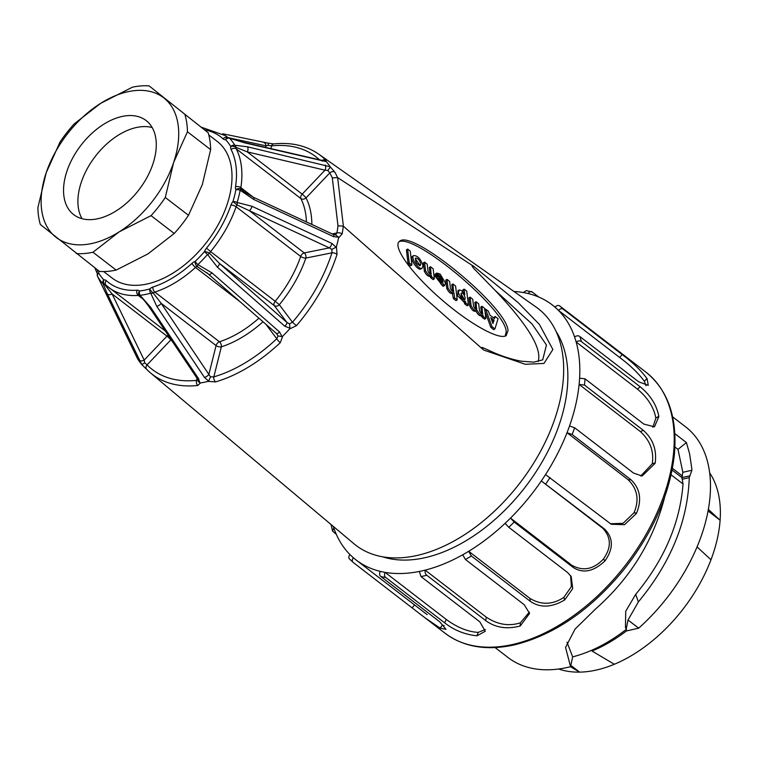 <?xml version="1.0" encoding="UTF-8"?>
<svg xmlns="http://www.w3.org/2000/svg" width="758" height="758" viewBox="0 0 758 758"><rect width="100%" height="100%" fill="white"/><g stroke="black" fill="none" stroke-linecap="round" stroke-linejoin="round"><path stroke-width="1.14" d="M103.675 271.544L112.146 278.063A86.185 53.06 -52.4 0 0 173.828 272.577A86.185 53.06 -52.4 0 0 229.797 194.996A86.185 53.06 -52.4 0 0 217.252 141.433L208.782 134.924M82.016 218.711A59.37 36.555 127.6 0 1 79.429 188.808A59.37 36.555 127.6 0 1 152.168 127.533M116.201 210.876A59.37 36.555 127.6 0 1 73.715 214.656A59.37 36.555 127.6 0 1 80.945 145.309A59.37 36.555 127.6 0 1 146.114 120.541A59.37 36.555 127.6 0 1 152.974 163.775A59.37 36.555 127.6 0 1 116.201 210.876M149.089 85.872L208.194 132.792L149.089 85.872A95.764 58.953 127.6 0 0 132.385 87.208L100.587 103.382L74.312 123.8A95.764 58.953 127.6 0 0 60.053 141.973L46.219 172.691L37.9 207.664A95.764 58.953 127.6 0 0 40.345 224.501L99.45 271.421A95.764 58.953 -52.4 0 0 116.154 270.085L92.969 252.243A95.764 58.953 127.6 0 1 76.264 253.579M92.969 252.243L119.243 231.825A88.099 54.244 -52.4 0 0 173.62 162.506L187.453 131.788L210.639 149.629L202.329 184.592L188.486 215.31L165.301 197.478L173.62 162.506A88.099 54.244 -52.4 0 0 164.287 98.284A88.099 54.244 -52.4 0 0 100.587 103.382A88.099 54.244 -52.4 0 0 46.219 172.691A88.099 54.244 -52.4 0 0 55.542 236.913A88.099 54.244 -52.4 0 0 119.243 231.825L151.05 215.651L174.226 233.483A95.764 58.953 -52.4 0 0 188.486 215.31M185.009 114.951A95.764 58.953 127.6 0 1 187.453 131.788M165.301 197.478A95.764 58.953 127.6 0 1 151.05 215.651M174.226 233.483L147.952 253.911L116.154 270.085M210.639 149.629A95.764 58.953 -52.4 0 0 208.194 132.792M422.244 268.133L421.05 268.853C417.8 271.373 408.875 257.853 412.598 256.251L413.783 255.541C410.059 257.133 418.984 270.653 422.244 268.133L422.983 265.66C420.88 259.122 417.81 255.749 413.783 255.541M440.654 278.565L439.109 276.755L437.319 276.67L438.787 275.666M435.698 275.107L435.016 274.311L436.712 273.051L436.286 273.78L438.408 275.912L440.294 276.035L442.776 280.204L435.992 274.983L435.954 275.637L441.308 284.572L444.671 285.491L445.41 282.914L440.057 273.979L436.712 273.051M436.22 273.572L438.873 274.699L443.961 285.7M444.662 285.501L443.07 286.382L434.722 275.723L435.992 274.983M475.636 309.103L474.849 302.499L476.033 301.779L476.593 309.273M481.595 313.689L480.809 307.085L482.003 306.365L482.562 313.869M485.774 318.474L484.57 319.184L482.107 317.289L481.453 315.906L482.865 314.996L483.291 316.569L485.84 318.436L484.656 308.411L482.088 306.346M484.646 319.156L485.84 318.436M481.671 315.716C479.975 316.38 478.061 314.864 475.948 311.159L475.787 311.036C474.063 311.936 472.101 310.373 469.894 306.365L468.889 297.913L470.074 297.193L471.088 305.645C473.286 309.662 475.247 311.216 476.971 310.316L477.142 310.439C479.255 314.144 481.159 315.66 482.865 314.996L481.861 315.906M468.359 305.076L467.155 305.787L464.692 303.892L464.427 302.366L457.756 295.952L457.955 290.684L459.14 289.963L458.382 292.891L462.787 301.068L465.431 301.457L465.876 303.172L468.425 305.038L466.682 291.025L464.133 289.158L464.777 294.625L461.546 290.541L459.14 289.963M467.231 305.758L468.425 305.038M463.233 292.304L462.949 289.878L464.218 289.13M398.964 241.802C414.967 233.312 506.164 309.87 506.202 331.824L505.169 336.097M456.041 300.604L457.15 299.912L455.965 300.632L453.398 298.567L452.403 293.554L453.985 292.834L454.582 297.847L457.235 299.884L455.596 286.05L452.943 284.013L453.502 291.508M452.621 293.365C450.839 294.076 448.907 292.484 446.803 288.599L445.789 280.147L446.983 279.427L447.987 287.879C450.091 291.764 452.033 293.355 453.805 292.645L452.801 293.554M452.535 291.337L451.759 284.733L453.028 283.985M493.771 318.066L495.23 316.484M494.889 328.934L493.657 329.635L490.852 327.418L485.006 311.424M493.742 329.635L494.927 328.915L498.044 318.739L495.22 316.503L494.491 318.616L489.886 315.072L488.36 311.168L485.651 309.207L492.037 326.698L494.927 328.915L493.723 329.654M433.159 279.541L434.268 278.849L433.074 279.569L430.62 277.674L429.966 276.291L431.368 275.391L431.804 276.954L434.343 278.821L433.159 268.796L430.506 266.759L431.065 274.254M430.184 276.111C428.412 276.812 426.47 275.22 424.366 271.336L423.362 262.893L424.546 262.173L425.56 270.615C427.654 274.5 429.596 276.092 431.368 275.391L430.364 276.291M430.108 274.083L429.322 267.479L430.591 266.731M411.831 265.044L410.618 265.755L408.05 263.689L406.421 249.856L407.605 249.136L409.244 262.969L411.897 265.006L410.258 251.173L407.69 249.107M410.703 265.726L411.897 265.006M268.304 143.167L273.572 143.916C291.157 142.116 306.213 145.536 318.748 154.177A138.022 84.972 127.6 0 1 325.902 160.232L326.338 161.653A137.899 84.896 127.6 0 1 330.175 166.76L334.837 172.151A138.022 84.972 127.6 0 1 337.556 177.552L473.778 266.409L517.998 302.461L539.374 324.386L552.885 349.485L543.969 363.433L525.294 364.285L483.68 350.054L343.308 226.13A138.022 84.972 127.6 0 1 342.152 233.89L338.599 237.889A137.899 84.896 127.6 0 1 336.41 246.663L337.045 254.309A138.022 84.972 127.6 0 1 296.444 325.703L289.632 328.915A137.899 84.896 127.6 0 1 282.706 336.201L280.289 342.673A138.022 84.972 127.6 0 1 215.566 381.909L208.128 381.397A137.899 84.896 127.6 0 1 200.51 382.932L197.829 385.481A3.828 2.606 -96 0 1 196.578 380.355L197.866 379.398M483.68 350.054L481.453 347.789L482.126 347.382L489.365 350.575M538.123 361.585C542.273 348.708 527.871 324.907 494.898 290.153L475.456 270.18C473.286 268.389 469.884 263.386 473.778 266.409M507.983 330.744C507.898 308.032 412.655 229.21 399.75 241.167C391.895 245.611 410.163 271.819 438.683 297.06C467.099 322.368 498.745 340.465 506.164 335.652L507.983 330.744M318.748 154.177L536.143 307.085A149.392 91.974 127.6 0 1 562.938 356.667A149.392 91.974 127.6 0 1 490.341 514.947A149.392 91.974 127.6 0 1 354.033 543.818L150.491 372.898A138.022 84.972 127.6 0 1 146.881 369.563L141.822 364.598A137.899 84.896 127.6 0 1 137.984 359.481L137.283 358.032M208.128 381.397L208.583 381.094L204.452 377.408L156.773 306.336L150.719 293.175A96.702 59.531 127.6 0 1 140.116 295.317L150.814 307.54L198.549 378.602L199.847 382.847L200.51 382.932M289.632 328.915L289.973 328.223L284.885 326.272L217.394 267.186L207.521 254.461A96.702 59.531 127.6 0 1 197.876 264.599L211.965 272.889L279.512 331.919L282.023 336.58L282.706 336.201M338.599 237.889L338.551 237.159L333.662 236.676L253.722 199.449L240.153 190.249A96.702 59.531 127.6 0 1 237.102 202.452L252.007 206.309L331.966 243.47L336.04 247.222L336.41 246.663M326.338 161.653L244.483 142.807L229.484 138.155A96.702 59.531 127.6 0 1 234.828 145.271L247.487 146.806L330.175 166.76M139.472 360.145A3.828 2.388 -25.9 0 0 144.181 360.097L144.75 362.807L141.822 364.598L107.38 293.971L103.003 283.719A96.702 59.531 127.6 0 1 97.668 276.604L137.653 358.922M382.629 556.817A145.555 89.615 -52.4 0 0 508.808 506.211A145.555 89.615 -52.4 0 0 567.145 363.982A145.555 89.615 -52.4 0 0 556.05 331.388M487.034 349.466C498.65 355.17 510.011 359.074 521.116 361.168L533.831 362.144L542.719 359.87L546.442 344.975L532.088 324.036L494.898 290.153M97.962 270.274A3.828 2.899 153 0 0 97.261 273.515L97.261 274.282A3.828 2.037 8.1 0 1 98.663 272.984A93.12 57.333 -52.4 0 0 103.808 279.835A3.828 2.662 86.7 0 0 105.011 285.036L112.07 293.914L144.181 360.097L166.978 336.154A3.828 0.512 -136.4 0 1 170.815 339.925A3.828 3.013 132.6 0 0 171.081 339.575M144.75 362.807L147.052 364.882A134.194 82.622 -52.4 0 0 196.578 380.355L197.089 378.318M106.139 285.33A3.828 2.359 -52.4 0 0 105.011 285.036A3.828 3.449 165.4 0 1 103.003 283.719A3.828 3.004 136.5 0 1 103.808 279.835A7.665 4.719 127.6 0 1 106.3 280.64A91.936 56.594 -52.4 0 0 137.018 290.238A7.665 4.719 127.6 0 1 139.538 291.006A3.828 2.587 83.2 0 0 140.116 295.317L139.519 295.819A3.828 3.013 -48.4 0 1 139.387 295.705A3.828 3.013 -48.4 0 1 139.538 291.006A93.12 57.333 -52.4 0 0 149.752 288.94A3.828 0.881 48.2 0 0 153.249 293.043L161.17 303.342L208.867 374.405L216.077 345.582A3.828 1.743 -166 0 0 221.345 346.842L213.832 376.878A3.828 2.302 73.7 0 0 215.566 381.909M204.452 377.408A3.828 1.582 146.1 0 0 208.867 374.405L210.516 376.849L213.832 376.878A134.194 82.622 -52.4 0 0 276.765 338.741L278.006 335.946L276.556 333.577A3.828 1.146 131.2 0 1 276.462 333.435M240.779 302.29L195.498 267.451A95.764 58.953 127.6 0 1 154.84 292.086L219.441 341.782A3.828 2.246 -108 0 1 221.345 346.842A99.592 61.313 127.6 0 0 263.035 321.752M211.965 272.889A3.828 1.146 131.2 0 1 209.047 274.529A3.828 1.146 131.2 0 1 208.943 274.387L197.089 266.475A3.828 2.227 -108.6 0 1 195.157 261.425A3.828 0.73 46.2 0 0 197.876 264.599A3.828 0.682 104.7 0 1 197.089 266.475A3.828 2.359 -52.4 0 0 195.498 267.451A3.828 0.853 47.8 0 1 191.973 263.377A7.665 4.719 127.6 0 1 195.157 261.425A93.12 57.333 -52.4 0 0 204.452 251.656A3.828 1.421 19.4 0 1 209.596 253.343L219.413 263.386A3.828 1.146 131.2 0 1 217.394 267.186M277.115 334.174L276.651 333.634M252.007 206.309A3.828 1.327 114.9 0 1 249.373 210.696L237.093 204.982L232.933 201.571A3.828 1.554 17.2 0 1 237.102 202.452A3.828 1.867 87.2 0 1 237.093 204.982A3.828 2.359 -52.4 0 0 236.098 206.744A95.764 58.953 127.6 0 1 210.601 251.59L275.192 301.277A95.764 58.953 -52.4 0 0 300.689 256.441L236.098 206.744A3.828 1.45 19 0 0 230.944 205.096A7.665 4.719 127.6 0 1 232.933 201.571A93.12 57.333 -52.4 0 0 235.871 189.822A3.828 2.89 -26.1 0 1 241.044 189.178L244.711 192.219M284.885 326.272A3.828 1.146 131.2 0 0 286.931 322.444L274.32 305.626L219.413 263.386L286.931 322.444L289.528 323.846L292.474 322.245A134.194 82.622 -52.4 0 0 331.947 252.821L305.844 258.08A3.828 2.464 78.6 0 0 304.28 252.935L329.323 247.885L249.373 210.696L304.28 252.935A3.828 2.359 -52.4 0 0 300.689 256.441A3.828 1.45 19 0 0 305.844 258.08A99.592 61.313 127.6 0 1 279.323 304.716L275.192 301.277A3.828 2.359 127.6 0 0 273.96 304.678A3.828 2.359 127.6 0 0 274.32 305.626A3.828 2.975 143.1 0 0 279.323 304.716L292.474 322.245L296.444 325.703M337.045 254.309A3.828 1.525 17.7 0 0 331.947 252.821L331.862 249.401L329.323 247.885A3.828 1.327 115 0 0 331.966 243.47M247.487 146.806A3.828 2.028 103.2 0 1 247.288 151.894L236.089 147.365A3.828 2.037 -171.9 0 0 230.745 146.512A3.828 2.928 -30.5 0 1 234.828 145.271A3.828 3.098 82.4 0 1 236.089 147.365A3.828 2.359 -52.4 0 0 236.278 148.881A95.764 58.953 127.6 0 1 240.873 187.652L253.295 197.213M334.837 172.151A3.828 2.918 150.6 0 0 329.796 172.938L306.033 197.904A3.828 0.512 43.6 0 0 302.196 194.133L324.993 170.18L247.288 151.894L302.196 194.133A3.828 2.359 -52.4 0 0 300.67 197.866A3.828 2.359 -52.4 0 0 300.869 198.568L236.278 148.881A3.828 2.899 -27 0 0 231.114 149.544A7.665 4.719 127.6 0 1 230.745 146.512A93.12 57.333 -52.4 0 0 225.6 139.662A3.828 2.662 -93.3 0 1 227.77 137.672L228.025 137.823M337.556 177.552L332.317 177.922A134.194 82.622 -52.4 0 0 329.796 172.938L327.873 170.455L324.993 170.18A3.828 2.028 103.2 0 0 325.182 165.083M311.86 224.453A99.592 61.313 127.6 0 0 306.033 197.904A3.828 2.899 -27 0 1 300.869 198.568A95.764 58.953 -52.4 0 1 306.431 221.933M338.551 237.159L335.5 234.838L336.912 232.971A3.828 1.952 10.1 0 1 342.152 233.89M273.543 143.916A3.828 2.606 84 0 0 271.582 145.887L268.389 145.365L266.011 145.839A3.828 2.824 -77.8 0 0 263.983 142.684M98.587 270.748A7.665 4.719 127.6 0 1 98.663 272.984A3.828 2.928 149.5 0 0 97.668 276.604A3.828 0.786 152.8 0 1 97.649 276.575A3.828 0.786 152.8 0 1 97.63 276.528M136.497 356.175A3.828 2.388 154.1 0 1 136.374 355.966L137.274 357.966M235.53 186.771A3.828 2.018 -171.3 0 1 240.873 187.652A3.828 2.359 -52.4 0 0 241.044 189.178L240.153 190.249A3.828 1.914 10.7 0 0 235.871 189.822A7.665 4.719 127.6 0 1 235.53 186.771A91.936 56.594 -52.4 0 0 231.114 149.544M253.485 197.298A3.828 1.327 114.9 0 1 253.722 199.449M244.057 191.717L253.475 197.298L333.416 234.487A3.828 1.327 115 0 1 333.662 236.676M327.873 170.455L330.251 167.12M332.194 233.919L336.912 232.971A134.194 82.622 -52.4 0 0 337.983 225.808L343.308 226.13M197.772 379.995L197.061 378.28A3.828 1.582 -33.9 0 0 198.549 378.602M199.847 382.847L198.113 381.397L197.772 380.052M197.061 378.28L149.364 307.217A3.828 1.582 -33.9 0 0 150.814 307.54M146.881 369.563A3.828 3.004 -44.6 0 1 146.72 369.411L150.491 372.898A138.022 84.972 127.6 0 0 197.829 385.481M146.711 369.402A3.828 3.004 -44.6 0 1 147.052 364.882L170.815 339.925A99.592 61.313 127.6 0 0 172.038 340.996M107.38 293.971A3.828 2.388 -25.9 0 0 112.07 293.914L166.978 336.154A3.828 2.359 -52.4 0 1 168.153 335.207M268.057 143.196L268.389 145.365M325.902 160.232A3.828 3.004 135.4 0 0 321.771 160.715M325.855 161.255L243.82 142.371L229.172 138.145M322.207 161.113A3.828 2.028 -76.8 0 0 321.496 160.658M244.483 142.807A3.828 2.028 -76.8 0 0 243.792 142.362M206.47 248.15L210.601 251.59A3.828 2.359 -52.4 0 0 209.596 253.343A3.828 1.146 159.1 0 1 207.521 254.461L204.452 251.656A7.665 4.719 127.6 0 1 206.47 248.15A91.936 56.594 -52.4 0 0 230.944 205.096M289.528 323.846L289.973 328.223M331.862 249.401L336.04 247.222M152.945 287.026A3.828 2.246 72 0 0 154.84 292.086A3.828 2.359 -52.4 0 0 153.249 293.043A3.828 2.445 172.2 0 1 150.719 293.175A3.828 2.331 74.4 0 1 149.752 288.94A7.665 4.719 127.6 0 1 152.945 287.026A91.936 56.594 -52.4 0 0 191.973 263.377M258.942 318.171A95.764 58.953 -52.4 0 1 219.441 341.782A3.828 2.359 -52.4 0 0 216.077 345.582L161.17 303.342A3.828 1.582 146.1 0 1 156.773 306.336M210.516 376.849L208.583 381.094M265.897 324.253L276.765 338.741A3.828 0.758 46.7 0 0 280.289 342.673M279.512 331.919A3.828 1.146 131.2 0 1 276.566 333.577L206.536 272.473M278.006 335.946L282.023 336.58M201.401 127.211L225.486 135.691A95.764 58.953 127.6 0 1 227.845 137.672A3.828 3.013 132.6 0 0 223.098 138.856A7.665 4.719 127.6 0 0 225.6 139.662A3.828 3.004 -43.5 0 1 229.484 138.155M465.431 301.457L464.427 302.366M465.194 298.131L464.73 300.054C461.84 298.785 460.731 296.416 461.404 292.939C463.072 292.939 464.341 294.673 465.194 298.131M463.972 300.073L464.01 298.851L460.968 293.64M452.839 291.489L453.758 290.93C452.886 292.038 451.787 291.186 450.451 288.381L449.627 281.464L447.059 279.399M475.929 309.264L476.858 308.696C475.986 309.804 474.878 308.951 473.542 306.147L472.727 299.23L470.159 297.164M481.899 313.85L482.818 313.291C481.946 314.39 480.847 313.537 479.511 310.742L478.686 303.825L476.119 301.75M485.717 309.141L484.807 309.719M495.296 316.512L494.026 317.223M493.022 323.571L490.796 317.706M490.805 317.725L494.074 320.246L492.89 320.966L492.473 322.302M492.88 323.42L494.074 320.246M492.89 320.966L493.97 320.037M491.572 319.829L492.776 320.757M437.736 276.319L438.512 275.95L437.802 276.376M442.956 281.711L442.577 282.886L441.061 282.516L438.579 278.347L442.956 281.711L441.772 282.431L439.517 280.697M441.819 282.933L441.772 282.431M430.402 274.235L431.33 273.676C430.459 274.775 429.35 273.932 428.014 271.127L427.199 264.21L424.632 262.145M420.775 263.964L420.311 265.594C416.701 264.315 415.157 261.794 415.678 258.042C417.914 258.118 419.619 260.098 420.775 263.964M419.544 265.679L419.591 264.684L415.251 258.677M674.838 433.661L686.416 442.558L678.003 449.399L682.844 472.31L681.916 477.606L683.043 484.002L671.105 474.821M686.416 442.558L689.609 453.862L691.732 468.141L691.883 470.263L689.268 477.635C687.724 521.324 670.754 562.739 638.378 601.89L628.022 620.025L638.681 628.183L626.838 630.874L626.165 629.358L628.012 620.006M678.003 449.399L674.914 447.021M380.165 571.352C379.256 573.806 379.483 575.521 380.857 576.516L439.706 621.787L445.979 629.311L440.36 628.211A164.713 101.401 127.6 0 1 440.066 628.06L424.982 617.798L353.313 562.521C351.93 561.489 351.949 559.887 353.361 557.736A160.876 99.052 -52.4 0 0 356.089 559.963A160.876 99.052 -52.4 0 0 380.165 571.352A160.876 99.052 -52.4 0 0 385.083 572.375A160.876 99.052 -52.4 0 0 419.354 571.447L420.984 576.582L479.842 621.854L485.272 631.272L477.114 635.754A164.713 101.401 127.6 0 1 476.744 635.763C464.777 634.531 454.07 630.211 444.624 622.811L385.775 577.53C384.401 576.497 384.173 574.772 385.083 572.375L446.329 619.485L444.624 622.811M485.328 629.5L478.175 632.399L477.114 635.754M478.175 632.399C467.809 631.774 457.188 627.463 446.329 619.485M444.169 625.776L442.312 624.952L440.36 628.211M336.315 534.362L332.563 531.026L333.804 527.985A160.876 99.052 -52.4 0 0 349.902 554.505C348.49 556.704 348.481 558.295 349.855 559.29L353.313 562.521M419.354 571.447A160.876 99.052 -52.4 0 0 422.234 570.831A160.876 99.052 -52.4 0 0 425.143 570.13L486.39 617.249L485.622 620.546L426.773 575.265C425.399 574.232 424.859 572.517 425.143 570.13A160.876 99.052 -52.4 0 0 462.74 554.771L465.412 559.48L524.261 604.761L529.577 613.459L520.339 625.89A164.713 101.401 127.6 0 1 519.931 626.051C506.789 629.5 495.353 627.662 485.622 620.546M529.34 612.104L520.376 622.839C508.874 626.478 497.542 624.62 486.39 617.249M462.74 554.771A160.876 99.052 -52.4 0 0 468.7 551.284L529.946 598.403L530.221 601.274L471.362 555.993L468.7 551.284A160.876 99.052 -52.4 0 0 505.093 523.342L508.77 527.284L567.619 572.565L571.229 576.611L572.707 588.615L564.814 599.786A164.713 101.401 127.6 0 1 564.426 600.09C551.464 607.66 540.066 608.058 530.221 601.274M570.613 575.663L571.39 586.569L563.829 597.408C552.516 604.837 541.221 605.168 529.946 598.403M505.093 523.342A160.876 99.052 -52.4 0 0 510.504 518.102L571.75 565.222L573.029 567.325L514.18 522.044L510.504 518.102A160.876 99.052 -52.4 0 0 541.316 480.951L602.563 528.07C611.327 537.289 611.564 547.664 603.292 559.196C593.476 569.466 582.968 571.475 571.75 565.222M569.523 425.996A160.876 99.052 -52.4 0 0 579.112 384.439L584.494 385.064L643.343 430.345C652.97 438.958 656.921 449.816 655.196 462.92A164.713 101.401 127.6 0 1 655.092 463.375L642.083 476.052L633.489 473.039L574.63 427.768L569.523 425.996A160.876 99.052 -52.4 0 1 567.022 432.714L572.129 434.486L630.988 479.757C640.131 488.578 641.988 499.693 636.578 513.081A164.713 101.401 127.6 0 1 636.341 513.526L624.526 524.688L611.27 524.28L545.523 474.593A160.876 99.052 -52.4 0 0 567.022 432.714L628.268 479.833C637.516 489.052 639.43 500.043 634.001 512.787L623.057 523.323L610.313 523.75M579.614 378.185A160.876 99.052 -52.4 0 0 576.146 341.962C578.354 340.645 580.116 340.522 581.424 341.583L640.273 386.864C650.364 395.108 656.551 404.886 658.816 416.199A164.713 101.401 127.6 0 1 658.854 416.587L654.467 426.82L643.836 424.082L584.986 378.801L579.614 378.185A160.876 99.052 -52.4 0 1 579.112 384.439L640.358 431.558C650.165 440.578 654.126 451.323 652.25 463.801L640.747 476.005M574.564 336.912A160.876 99.052 -52.4 0 0 558.466 310.392C560.37 308.582 561.981 308.212 563.298 309.283L622.147 354.564C632.646 362.343 640.917 370.33 646.981 378.536A164.713 101.401 127.6 0 1 647.152 378.82L648.261 385.339L638.7 381.814L579.851 336.533C578.496 335.472 576.734 335.595 574.564 336.912A160.876 99.052 -52.4 0 1 576.146 341.962L637.393 389.081C647.73 397.704 653.879 407.387 655.85 418.132L652.865 427.247M625.909 356.743L559.84 306.052C558.485 304.991 556.874 305.36 555.008 307.161A160.876 99.052 -52.4 0 1 558.466 310.392L619.712 357.511C630.504 365.602 638.719 373.533 644.357 381.293L646.015 385.68M555.008 307.161A160.876 99.052 -52.4 0 0 552.279 304.934A160.876 99.052 -52.4 0 0 528.203 293.545C529.615 291.479 530.979 290.987 532.296 292.067L538.786 297.051M532.296 292.067L526.384 290.598L523.285 292.522A160.876 99.052 -52.4 0 0 513.962 291.479M331.019 524.489L332.554 531.026M644.357 381.293L646.981 378.536M655.85 418.132L658.816 416.199M652.25 463.801L655.196 462.92M634.001 512.787L636.578 513.081M545.523 474.593A160.876 99.052 -52.4 0 1 541.316 480.951L604.685 529.15C613.383 538 613.554 548.489 605.187 560.607A164.713 101.401 127.6 0 1 604.856 561.005C593.505 571.693 582.893 573.797 573.029 567.325M603.292 559.196L605.187 560.607M563.829 597.408L564.814 599.786M520.376 622.839L520.339 625.89M567.012 642.225L572.66 656.854L570.566 666.708A145.555 89.615 127.6 0 1 567.865 667.343A145.555 89.615 127.6 0 1 508.021 657.508L495.097 647.569M570.566 666.699L565.553 647.446L575.028 629.121L595.589 608.968C630.249 578.363 653.263 541.127 664.633 497.267M672.602 416.834L685.526 426.773A145.555 89.615 127.6 0 1 638.681 628.183M626.316 629.377C608.522 643.097 590.634 652.259 572.66 656.873M625.975 628.799L625.445 627.273L625.738 611.223L635.668 594.386M638.378 601.89L635.706 594.338C664.207 559.878 679.983 523.105 683.043 484.002M708.323 509.319L720.1 520.234A126.406 77.828 -52.4 0 0 709.621 472.774M558.655 669.001A126.406 77.828 -52.4 0 0 579.614 672.128L570.471 666.718M626.752 630.703A130.234 80.177 127.6 0 1 592.026 651.046L614.331 664.264A126.406 77.828 -52.4 0 0 710.976 559.774L697.047 546.859M592.263 650.023L592.026 651.046M570.84 665.382L579.614 672.128A126.406 77.828 -52.4 0 0 596.555 670.006A126.406 77.828 -52.4 0 0 614.331 664.264M710.976 559.774A126.406 77.828 -52.4 0 0 720.1 520.234L708.029 510.949M337.632 177.609L343.393 226.206M223.098 138.856A91.936 56.594 -52.4 0 0 204.66 129.874M142.883 298.993L138.259 295.43A95.764 58.953 127.6 0 1 108.707 287.49A95.764 58.953 127.6 0 1 106.262 285.434A3.828 3.013 -47.4 0 1 106.101 285.302A3.828 3.013 -47.4 0 1 106.3 280.64M106.869 287.396L106.281 286.192M265.594 147.497L266.011 145.839L228.016 137.634M320.047 160.317A134.194 82.622 -52.4 0 0 271.582 145.887L270.871 148.739M337.983 225.808L332.317 177.922M149.364 307.217C144.844 300.917 141.566 297.127 139.519 295.819L139.519 295.819A3.828 2.359 -52.4 0 0 138.259 295.43A3.828 2.653 -94 0 1 137.018 290.238M464.588 303.712L465.772 302.992M465.876 303.172L464.692 303.892M454.686 298.027L453.502 298.747M453.398 298.567L454.582 297.847M447.987 287.879L446.803 288.599M446.784 288.542L447.978 287.822M483.291 316.569L482.107 317.289M482.003 317.119L483.187 316.399M471.088 305.645L469.894 306.365M469.884 306.317L471.069 305.597M492.141 326.831L490.947 327.551M490.852 327.418L492.037 326.698M484.807 309.7L485.641 309.188M435.016 274.311L436.201 273.591M436.286 273.78L435.092 274.5M443.06 281.9L441.876 282.62M431.804 276.954L430.62 277.674M430.506 277.504L431.7 276.784M425.56 270.615L424.366 271.336M424.357 271.288L425.541 270.568M408.05 263.689L409.244 262.969M409.348 263.14L408.164 263.86M689.988 475.778L681.916 477.606L672.1 470.064M682.437 476.015L672.431 468.311M691.883 470.263L682.844 472.31M476.744 635.763L477.407 634.465M440.066 628.06L441.023 626.913M414.541 604.931L412.163 607.802M349.902 554.505A160.876 99.052 -52.4 0 0 353.361 557.736M380.857 576.516A164.713 101.401 -52.4 0 0 385.775 577.53M528.203 293.545A160.876 99.052 -52.4 0 0 523.285 292.522M563.298 309.283A164.713 101.401 -52.4 0 0 559.84 306.052M622.147 354.564L619.712 357.511M647.152 378.82L646.024 379.692M581.424 341.583A164.713 101.401 -52.4 0 0 579.851 336.533M640.273 386.864L637.393 389.081M658.854 416.587L657.688 417.061M584.494 385.064A164.713 101.401 -52.4 0 0 584.986 378.801M643.343 430.345L640.358 431.558M655.092 463.375L654.031 463.403M572.129 434.486A164.713 101.401 -52.4 0 0 574.63 427.768M630.988 479.757L628.268 479.833M636.341 513.526L635.507 513.109M545.836 483.879A164.713 101.401 -52.4 0 0 550.043 477.512M604.685 529.15L602.563 528.07M604.856 561.005L604.353 560.19M508.77 527.284A164.713 101.401 -52.4 0 0 514.18 522.044M564.426 600.09L564.312 598.962M465.412 559.48A164.713 101.401 -52.4 0 0 471.362 555.993M519.931 626.051L520.225 624.763M420.984 576.582A164.713 101.401 -52.4 0 0 423.874 575.966A164.713 101.401 -52.4 0 0 426.773 575.265M333.255 526.374A160.876 99.052 -52.4 0 0 333.804 527.985M424.982 617.798L445.145 633.309A164.713 101.401 -52.4 0 0 512.863 644.433A164.713 101.401 -52.4 0 0 653.415 520.471A164.713 101.401 -52.4 0 0 646.005 372.206L625.852 356.705M682.399 479.198L689.268 477.635M106.101 285.302L165.396 331.104M225.486 135.691L228.063 137.672M97.261 273.524L94.835 267.868M97.261 274.282A3.828 3.828 0 0 0 97.649 276.575L136.383 355.985M333.416 234.487L335.472 234.847M146.72 369.411L141.917 364.702M222.776 133.778L268.105 143.129M229.2 137.861A3.828 3.828 0 0 0 227.77 137.672M462.958 289.831L464.152 289.111M464 302.366L465.194 301.646M467.222 305.806L468.406 305.086M456.032 300.651L457.216 299.931M445.808 280.1L446.993 279.38M451.768 284.686L452.952 283.966M474.868 302.451L476.052 301.731M480.828 307.037L482.012 306.327M484.637 319.203L485.821 318.483M468.899 297.866L470.093 297.145M484.466 309.842L485.651 309.122M434.741 275.685L435.926 274.964M433.15 279.588L434.334 278.868M423.371 262.846L424.565 262.126M429.341 267.432L430.525 266.712M410.694 265.774L411.878 265.054M406.43 249.808L407.615 249.088M427.152 614.634L356.089 559.963M555.074 307.085L552.279 304.934M646.005 372.206C668.329 390.436 677.756 418.226 674.269 455.596C669.608 494.822 652.771 532.883 623.749 569.77C590.757 609.858 554.325 634.891 514.474 644.869C486.835 650.951 463.725 647.105 445.145 633.309"/></g></svg>
